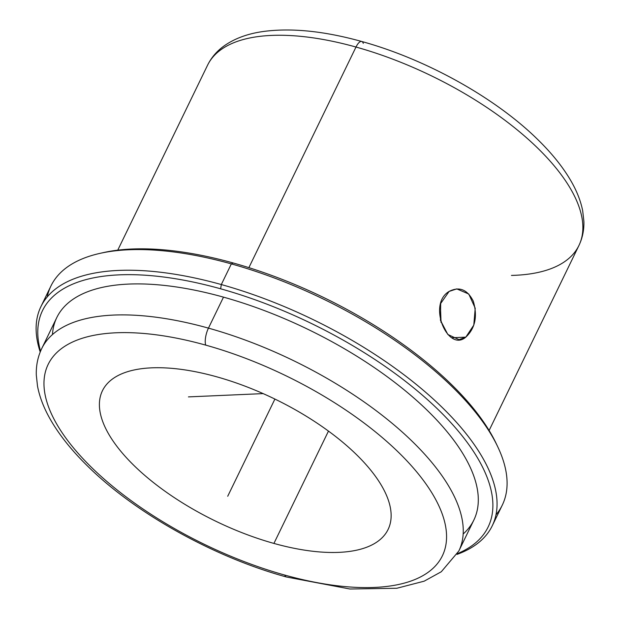 <?xml version="1.0" encoding="UTF-8"?>
<svg xmlns="http://www.w3.org/2000/svg" width="620" height="620" viewBox="0 0 620 620"><rect width="100%" height="100%" fill="white"/><g stroke="black" fill="none" stroke-linecap="round" stroke-linejoin="round"><path stroke-width="0.93" d="M465.806 337.148L451.933 337.76L465.806 337.148C475.222 328.274 477.71 316.262 473.269 301.119C467.302 289.463 459.242 286.231 449.105 291.431L456.777 288.889L468.767 294.027L475.214 308.217L473.789 325.105L465.806 337.148L459.017 339.651L447.834 334.474L440.456 320.331L440.68 303.498L449.105 291.431C427.017 304.335 447.927 352.718 465.806 337.148M441.045 322.478L440.386 304.552L441.045 322.478M216.613 376.782A158.774 67.851 25.9 0 1 388.097 529.457A158.774 67.851 25.9 0 1 273.924 543.422L328.468 431.094L273.924 543.422A158.774 67.851 -154.1 0 0 388.298 500.022A158.774 67.851 -154.1 0 0 216.613 376.782A158.774 67.851 -154.1 0 0 102.238 420.189A158.774 67.851 -154.1 0 0 273.924 543.422A158.774 67.851 25.9 0 1 102.44 390.747A158.774 67.851 25.9 0 1 216.613 376.782M511.454 275.42A206.406 88.21 -154.1 0 0 578.917 245.52A206.406 88.21 -154.1 0 0 355.996 47.043A12.702 4.495 -74.4 0 1 361.7 41.478A12.702 4.495 105.6 0 0 355.996 47.043A206.406 88.21 -154.1 0 0 207.568 65.201A206.406 88.21 25.9 0 1 355.996 47.043L248.876 267.646L355.996 47.043A206.406 88.21 25.9 0 1 578.917 245.52C582.505 238.018 584.156 229.966 583.885 221.348L582.692 210.823C580.731 200.942 576.778 190.906 570.834 180.699C562.921 167.129 552.048 153.558 538.199 139.988C495.845 98.014 426.079 59.171 361.7 41.478C324.609 31.171 292.121 27.799 264.236 31.372C248 33.503 234.445 38.479 223.572 46.299C216.597 51.414 211.257 57.714 207.568 65.201L117.754 250.162M363.304 43.377A12.702 4.495 105.6 0 0 361.7 41.478M496.829 444.896A247.69 105.85 -154.1 0 0 233.174 262.973A247.69 105.85 -154.1 0 0 101.657 253.006M99.89 253.386L103.385 252.603A247.69 105.85 25.9 0 1 233.174 262.973L231.345 263.895A250.868 107.206 -154.1 0 0 99.89 253.386A250.868 107.206 -154.1 0 0 47.236 296.926M40.92 306.621L50.948 285.96A250.868 107.206 25.9 0 1 231.345 263.895L233.174 262.973A247.69 105.85 25.9 0 1 496.078 443.285L497.62 446.516A250.868 107.206 -154.1 0 0 231.345 263.895L221.317 284.549A250.868 107.206 -154.1 0 0 40.92 306.621A250.868 107.206 -154.1 0 0 40.222 351.997A250.868 107.206 25.9 0 1 221.317 284.549L231.345 263.895A250.868 107.206 25.9 0 1 502.285 505.122L492.257 525.775A250.868 107.206 -154.1 0 0 221.317 284.549L220.635 288.804A247.69 105.85 -154.1 0 0 40.548 351.191A247.69 105.85 25.9 0 1 220.635 288.804L221.317 284.549A250.868 107.206 25.9 0 1 458.722 424.863A250.868 107.206 25.9 0 1 457.033 554.389A250.868 107.206 -154.1 0 0 492.257 525.775M495.977 514.817A250.868 107.206 -154.1 0 0 497.62 446.516M457.459 553.629A247.69 105.85 -154.1 0 0 452.957 424.979A247.69 105.85 -154.1 0 0 220.635 288.804A247.69 105.85 25.9 0 1 452.957 424.979A247.69 105.85 25.9 0 1 457.459 553.629M463.163 533.99A231.81 99.068 -154.1 0 0 428.963 412.029A231.81 99.068 -154.1 0 0 223.495 297.135A231.81 99.068 -154.1 0 0 52.46 334.567M208.452 328.127A231.81 99.068 -154.1 0 0 41.757 348.517A231.81 99.068 25.9 0 1 208.452 328.127L223.495 297.135L208.452 328.127A12.702 4.495 105.6 0 0 205.724 345.123A219.108 93.635 -154.1 0 0 47.887 405.023A219.108 93.635 -154.1 0 0 284.812 575.089A12.702 4.495 105.6 0 0 286.417 576.988A12.702 4.495 -74.4 0 1 284.812 575.089A219.108 93.635 -154.1 0 0 442.649 515.189A219.108 93.635 -154.1 0 0 205.724 345.123A12.702 4.495 -74.4 0 1 208.452 328.127A231.81 99.068 25.9 0 1 458.815 551.033A231.81 99.068 -154.1 0 0 208.452 328.127M56.807 317.525A231.81 99.068 25.9 0 1 223.495 297.135A231.81 99.068 25.9 0 1 473.866 520.04L458.815 551.033L441.308 571.741L424.165 581.18L396.8 588.264L349.905 589L286.417 576.988C213.861 557.062 135.16 513.236 87.49 465.976C71.92 450.717 59.706 435.48 50.848 420.275C44.066 408.619 39.61 397.203 37.495 386.012L36.309 375.085C36.007 365.591 37.828 356.74 41.757 348.517L56.807 317.525M205.724 345.123A219.108 93.635 25.9 0 1 442.649 515.189A219.108 93.635 25.9 0 1 284.812 575.089A219.108 93.635 25.9 0 1 47.887 405.023A219.108 93.635 25.9 0 1 205.724 345.123M263.144 393.607L188.449 396.893M274.908 399.063L227.71 496.264M578.917 245.52L489.11 430.482"/></g></svg>
